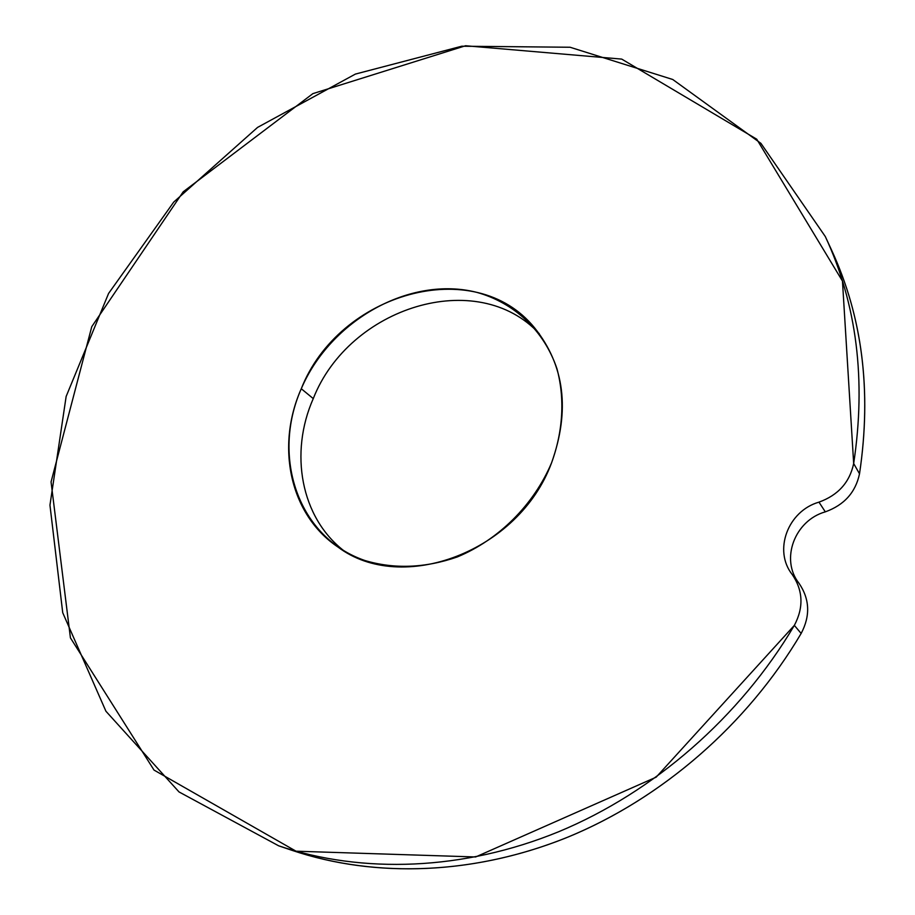 <?xml version="1.0" encoding="UTF-8"?>
<svg xmlns="http://www.w3.org/2000/svg" width="915" height="915" viewBox="0 0 915 915"><rect width="100%" height="100%" fill="white"/><g stroke="black" fill="none" stroke-linecap="round" stroke-linejoin="round"><path stroke-width="1.37" d="M828.716 244.088C861.873 312.324 872.144 388.898 859.517 473.798C855.582 492.373 844.179 505.057 825.307 511.851C794.643 520.486 780.072 559.477 799.024 583.301C809.764 599.108 810.473 615.818 801.151 633.455C746.937 725.195 660.55 799.699 565.196 838.22C469.612 876.261 368.596 877.931 285.503 848.056M313.262 398.608C289.209 452.971 300.783 517.49 344.029 550.887C300.783 517.49 289.209 452.971 313.262 398.608L301.275 388.738C275.598 446.257 289.746 514.813 337.944 547.021C401.799 595.276 518.908 551.688 551.539 462.899C570.274 410.378 564.624 365.371 534.589 327.856C474.473 253.672 338.687 293.177 301.275 388.738L313.262 398.608C349.175 307.04 477.31 266.677 539.301 333.746C477.31 266.677 349.175 307.04 313.262 398.608M826.302 238.689L831.255 249.406C862.445 316.476 871.858 391.265 859.517 473.798C855.582 492.373 844.179 505.057 825.307 511.851L818.971 502.141C787.895 510.947 773.072 550.464 792.253 574.563C803.107 590.552 803.805 607.491 794.346 625.38L656.169 777.167L475.64 856.966L296.048 851.202L154.017 770.075L70.421 637.846L51.057 481.931L91.775 326.655L183.183 191.818L312.896 93.627L465.563 45.75L621.72 59.098L756.751 139.206L842.463 281.054L853.672 463.528C849.68 482.354 838.106 495.221 818.971 502.141C787.895 510.947 773.072 550.464 792.253 574.563L799.024 583.301C780.072 559.477 794.643 520.486 825.307 511.851L818.971 502.141C838.106 495.221 849.68 482.354 853.672 463.528C866.276 379.931 856.817 304.272 825.307 236.539L760.937 143.381L672.742 79.491L570.079 47.248L461.743 46.219L355.397 74.081L257.572 127.402L173.736 202.066L108.565 293.475L66.143 396.469L49.959 505.16L62.723 612.707L105.923 711.23L179.02 791.933L278.64 845.803C362.363 874.008 463.402 870.748 558.779 831.689C653.939 792.138 740.006 717.188 794.346 625.38C803.805 607.491 803.107 590.552 792.253 574.563L799.024 583.301C809.764 599.108 810.473 615.818 801.151 633.455L794.346 625.38L801.151 633.455C747.646 723.971 662.826 797.777 568.924 836.699C474.805 875.14 374.956 878.274 292.057 850.355L278.64 845.803M551.539 462.899C563.171 431.079 564.955 398.185 556.949 368.722C544.059 330.475 514.173 302.728 476.818 292.365C410.08 275.404 330.567 320.181 301.275 388.738C271.092 456.962 298.118 537.7 365.051 560.563C394.399 569.279 425.132 568.089 457.237 556.972C498.629 539.839 533.8 504.806 551.539 462.899M859.517 473.798L853.672 463.528L859.517 473.798"/></g></svg>
